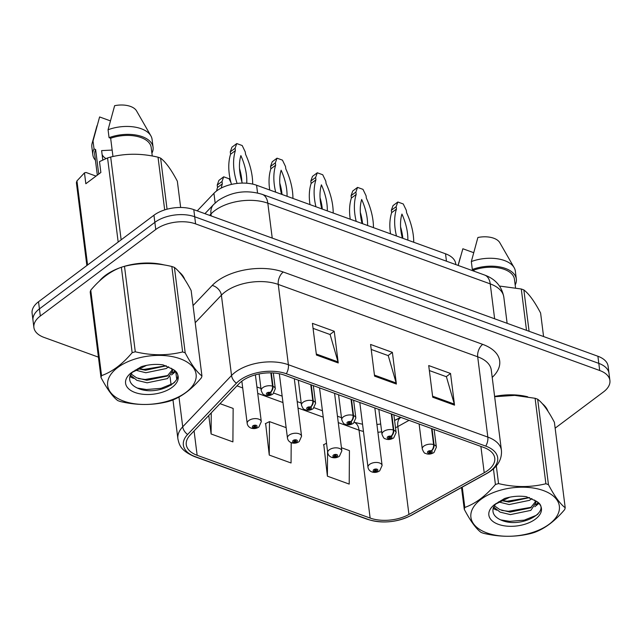 <?xml version="1.0" encoding="UTF-8"?>
<svg xmlns="http://www.w3.org/2000/svg" width="642" height="642" viewBox="0 0 642 642"><rect width="100%" height="100%" fill="white"/><g stroke="black" fill="none" stroke-linecap="round" stroke-linejoin="round"><path stroke-width="0.96" d="M197.222 210.873L213.938 193.306A28.457 15.376 -7.2 0 1 216.739 190.835A28.457 15.376 -7.2 0 1 256.575 185.233L445.524 253.791A28.457 15.376 -7.2 0 1 455.724 263.742L455.828 264.6M394.565 420.325A37.942 20.496 172.8 0 0 398.481 418.391L400.512 417.26M105.384 275.41A45.526 24.597 172.8 0 0 99.317 281.172A45.526 24.597 172.8 0 1 105.384 275.41A45.526 24.597 172.8 0 1 120.271 267.658A45.526 24.597 172.8 0 0 105.384 275.41M241.946 381.123A30.351 16.395 -7.2 0 1 284.446 375.145L483.883 447.514A30.351 16.395 -7.2 0 1 494.757 458.123A30.351 16.395 -7.2 0 1 484.212 472.745L408.938 514.451A30.351 16.395 -7.2 0 1 370.137 518.054L197.15 455.29A30.351 16.395 -7.2 0 1 186.276 444.673A30.351 16.395 -7.2 0 1 190.144 435.059L238.96 383.755A30.351 16.395 -7.2 0 1 241.946 381.123M239.691 380.313A33.296 17.984 172.8 0 0 236.417 383.194L187.6 434.498A33.296 17.984 172.8 0 0 195.288 456.687L368.275 519.45A33.296 17.984 172.8 0 0 410.84 515.494L486.106 473.796A33.296 17.984 172.8 0 0 485.745 446.11L286.308 373.748A33.296 17.984 172.8 0 0 239.691 380.313M33.898 327.484L32.1 313.232A28.457 15.376 172.8 0 1 38.528 301.748L153.952 215.239A28.457 15.376 172.8 0 1 193.796 209.629L597.903 356.254A28.457 15.376 172.8 0 1 608.102 366.205L609.001 373.331A28.457 15.376 172.8 0 0 598.801 363.38L194.695 216.755A28.457 15.376 172.8 0 0 154.85 222.365L39.427 308.874A28.457 15.376 172.8 0 0 32.999 320.358A28.457 15.376 172.8 0 1 39.427 308.874L154.85 222.365A28.457 15.376 172.8 0 1 194.695 216.755L598.801 363.38A28.457 15.376 172.8 0 1 609.001 373.331L609.9 380.457A28.457 15.376 172.8 0 0 599.708 370.506L195.593 223.881A28.457 15.376 172.8 0 0 155.757 229.491L40.326 316.008A28.457 15.376 172.8 0 0 33.898 327.484A28.457 15.376 172.8 0 0 44.097 337.435L98.427 357.145M429.354 370.546L446.407 376.734L454.319 404.091A7.592 4.398 109.9 0 1 454.528 405.142L450.532 373.467L428.72 365.555L432.724 397.229L454.528 405.142M446.246 376.677L450.532 373.467M313.063 328.351L330.116 334.538L338.029 361.895A7.592 4.398 109.9 0 1 338.238 362.947L334.241 331.272L312.429 323.359L316.434 355.034L338.238 362.947M329.956 334.482L334.241 331.272M371.212 349.449L388.258 355.636L396.17 382.993A7.592 4.398 109.9 0 1 396.387 384.044L392.382 352.37L370.578 344.457L374.583 376.132L396.387 384.044M388.097 355.58L392.382 352.37M184.736 279.455A45.526 24.597 172.8 0 0 179.086 271.879A45.526 24.597 172.8 0 1 184.736 279.455M164.456 265.01A45.526 24.597 172.8 0 0 122.855 266.791A45.526 24.597 172.8 0 1 164.456 265.01M547.995 411.265A45.526 24.597 172.8 0 0 542.346 403.682A45.526 24.597 172.8 0 1 547.995 411.265M527.716 396.812A45.526 24.597 172.8 0 0 494.613 396.419A45.526 24.597 172.8 0 1 527.716 396.812M555.145 428.158L603.472 391.941A28.457 15.376 172.8 0 0 609.9 380.457M208.77 415.486L211.106 433.976L232.91 441.889L233.142 408.424L220.021 403.666M323.785 444.641L327.396 476.171L349.2 484.084L349.433 450.62L341.44 447.715M265.636 423.543L269.255 455.074L291.059 462.986L291.195 442.651M286.139 427.652L269.48 421.609L265.29 423.712M269.255 455.074L269.48 421.609M211.106 433.976L211.25 412.878M326.529 443.261L323.44 444.81M327.396 476.171L327.564 451.446M270.844 372.866L272.529 386.171A4.743 2.616 108 0 1 270.178 392.439A2.367 1.284 172.8 0 0 266.944 392.936A2.367 1.284 172.8 0 0 267.257 394.718A2.367 1.284 172.8 0 0 270.579 394.252A2.367 1.284 172.8 0 0 270.338 392.495L269.391 393.153A0.947 0.514 -7.2 0 1 269.704 393.474A0.947 0.514 -7.2 0 1 269.488 393.859A0.947 0.514 -7.2 0 1 268.468 394.108A0.947 0.514 -7.2 0 1 267.818 393.715A0.947 0.514 -7.2 0 1 268.035 393.329A0.947 0.514 -7.2 0 1 269.327 393.129L270.178 392.439M270.338 392.495A4.743 2.873 -68 0 0 273.002 386.34A7.11 3.844 -7.2 0 1 275.314 388.739L273.323 372.962M271.301 372.874L273.002 386.34M231.473 184.406A63.076 38.504 -126.9 0 1 230.582 154.224L230.277 151.849L231.955 147.162L236.762 143.559L242.195 145.533L245.268 151.937L245.565 154.313A63.076 38.504 -126.9 0 1 252.667 184.094M239.522 168.517A55.485 33.874 -126.9 0 1 241.922 181.951M237.099 183.435A63.076 38.504 -126.9 0 1 235.389 150.621L235.092 148.246L236.762 143.559M242.267 183.09A55.485 33.874 -126.9 0 1 240.878 155.613A55.485 33.874 -126.9 0 1 246.729 183.219M230.582 154.224L235.389 150.621M230.277 151.849L235.092 148.246M251.142 428.11A4.743 2.616 -72 0 0 251.359 428.198A4.743 2.616 -72 0 0 253.325 427.644A2.367 1.284 172.8 0 0 256.559 427.147A2.367 1.284 172.8 0 0 256.246 425.365A2.367 1.284 172.8 0 0 252.932 425.831A2.367 1.284 172.8 0 0 253.165 427.588L254.112 426.93A0.947 0.514 -7.2 0 1 253.807 426.609A0.947 0.514 -7.2 0 1 254.015 426.224L254.112 426.93M254.015 426.224A0.947 0.514 -7.2 0 1 255.035 425.975A0.947 0.514 -7.2 0 1 255.685 426.368A0.947 0.514 -7.2 0 1 255.468 426.753A0.947 0.514 -7.2 0 1 254.176 426.954L253.325 427.644M253.165 427.588A4.743 2.873 112 0 1 250.886 428.021C248.775 427.107 247.539 425.574 247.186 423.423A7.11 3.844 -7.2 0 1 248.791 420.55A7.11 3.844 -7.2 0 1 256.415 418.656A7.11 3.844 -7.2 0 1 261.302 421.642L258.903 426.986C256.567 428.575 254.047 428.976 251.359 428.198M254.08 426.184L254.176 426.954M230.984 182.641L229.13 178.773L223.697 176.807L222.028 181.485L222.325 183.861A63.076 38.504 53.1 0 0 221.273 188.042M223.697 176.807L218.89 180.41L217.213 185.089L217.518 187.464A63.076 38.504 53.1 0 0 216.603 190.939M222.325 183.861L217.518 187.464M222.028 181.485L217.213 185.089M310.76 384.694L312.79 400.777A4.743 2.616 108 0 1 310.447 407.044A2.367 1.284 172.8 0 0 307.205 407.542A2.367 1.284 172.8 0 0 307.526 409.331A2.367 1.284 172.8 0 0 310.84 408.858A2.367 1.284 172.8 0 0 310.608 407.108L309.661 407.766A0.947 0.514 -7.2 0 1 309.966 408.079A0.947 0.514 -7.2 0 1 309.749 408.464A0.947 0.514 -7.2 0 1 308.738 408.721A0.947 0.514 -7.2 0 1 308.088 408.32A0.947 0.514 -7.2 0 1 308.296 407.935A0.947 0.514 -7.2 0 1 309.596 407.742L310.447 407.044M310.608 407.108A4.743 2.873 -68 0 0 313.264 400.953A7.11 3.844 -7.2 0 1 315.583 403.353L313.344 385.633M311.234 384.871L313.264 400.953M269.728 190A63.076 38.504 -126.9 0 1 270.844 168.83L270.547 166.455L272.216 161.776L277.023 158.173L282.456 160.139L285.529 166.543L285.826 168.918A63.076 38.504 -126.9 0 1 292.929 198.418M279.784 183.13A55.485 33.874 -126.9 0 1 282.031 194.47M275.683 192.167A63.076 38.504 -126.9 0 1 275.651 165.227L275.354 162.851L277.023 158.173M281.557 194.293A55.485 33.874 -126.9 0 1 281.14 170.226A55.485 33.874 -126.9 0 1 287.054 196.291M270.844 168.83L275.651 165.227M270.547 166.455L275.354 162.851M351.022 399.308L353.06 415.39A4.743 2.616 108 0 1 350.717 421.658A2.367 1.284 172.8 0 0 347.474 422.155A2.367 1.284 172.8 0 0 347.787 423.937A2.367 1.284 172.8 0 0 351.11 423.471A2.367 1.284 172.8 0 0 350.869 421.714L349.922 422.372A0.947 0.514 -7.2 0 1 350.235 422.693A0.947 0.514 -7.2 0 1 350.018 423.078A0.947 0.514 -7.2 0 1 348.999 423.327A0.947 0.514 -7.2 0 1 348.349 422.934A0.947 0.514 -7.2 0 1 348.566 422.548A0.947 0.514 -7.2 0 1 349.858 422.348L350.717 421.658M350.869 421.714A4.743 2.873 -68 0 0 353.533 415.559A7.11 3.844 -7.2 0 1 355.845 417.958L353.614 400.239M351.503 399.476L353.533 415.559M309.99 204.613A63.076 38.504 -126.9 0 1 311.113 183.443L310.808 181.068L312.485 176.381L317.292 172.778L322.725 174.752L325.799 181.156L326.096 183.532A63.076 38.504 -126.9 0 1 333.198 213.032M320.053 197.736A55.485 33.874 -126.9 0 1 322.3 209.075M315.944 206.772A63.076 38.504 -126.9 0 1 315.92 179.84L315.623 177.465L317.292 172.778M321.827 208.907A55.485 33.874 -126.9 0 1 321.409 184.84A55.485 33.874 -126.9 0 1 327.316 210.897M311.113 183.443L315.92 179.84M310.808 181.068L315.623 177.465M391.291 413.913L393.321 429.996A4.743 2.616 108 0 1 390.978 436.271A2.367 1.284 172.8 0 0 387.736 436.761A2.367 1.284 172.8 0 0 388.057 438.55A2.367 1.284 172.8 0 0 391.371 438.085A2.367 1.284 172.8 0 0 391.138 436.327L390.192 436.985A0.947 0.514 -7.2 0 1 390.497 437.306A0.947 0.514 -7.2 0 1 390.28 437.683A0.947 0.514 -7.2 0 1 389.269 437.94A0.947 0.514 -7.2 0 1 388.619 437.539A0.947 0.514 -7.2 0 1 388.827 437.154A0.947 0.514 -7.2 0 1 390.127 436.961L390.978 436.271M391.138 436.327A4.743 2.873 -68 0 0 393.795 430.172A7.11 3.844 -7.2 0 1 396.114 432.572L393.875 414.852M391.764 414.09L393.795 430.172M350.259 219.219A63.076 38.504 -126.9 0 1 351.375 198.049L351.078 195.674L352.747 190.995L357.554 187.392L362.987 189.358L366.06 195.762L366.357 198.137A63.076 38.504 -126.9 0 1 373.459 227.645M360.314 212.35A55.485 33.874 -126.9 0 1 362.561 223.689M356.214 221.386A63.076 38.504 -126.9 0 1 356.19 194.446L355.885 192.07L357.554 187.392M362.088 223.512A55.485 33.874 -126.9 0 1 361.671 199.445A55.485 33.874 -126.9 0 1 367.585 225.511M351.375 198.049L356.19 194.446M351.078 195.674L355.885 192.07M431.56 428.527L433.591 444.609A4.743 2.616 108 0 1 431.247 450.877A2.367 1.284 172.8 0 0 428.005 451.374A2.367 1.284 172.8 0 0 428.318 453.156A2.367 1.284 172.8 0 0 431.641 452.69A2.367 1.284 172.8 0 0 431.4 450.933L430.453 451.591A0.947 0.514 -7.2 0 1 430.766 451.912A0.947 0.514 -7.2 0 1 430.549 452.297A0.947 0.514 -7.2 0 1 429.53 452.546A0.947 0.514 -7.2 0 1 428.88 452.153A0.947 0.514 -7.2 0 1 429.097 451.767A0.947 0.514 -7.2 0 1 430.389 451.567L431.247 450.877M431.4 450.933A4.743 2.873 -68 0 0 434.064 444.786A7.11 3.844 -7.2 0 1 436.375 447.177L434.144 429.466M432.034 428.696L434.064 444.786M390.521 233.832A63.076 38.504 -126.9 0 1 391.644 212.662L391.339 210.287L393.016 205.609L397.823 201.997L403.256 203.971L406.33 210.375L406.627 212.751A63.076 38.504 -126.9 0 1 413.729 242.251M400.584 226.963A55.485 33.874 -126.9 0 1 402.831 238.294M396.475 235.991A63.076 38.504 -126.9 0 1 396.451 209.059L396.154 206.684L397.823 201.997M402.357 238.126A55.485 33.874 -126.9 0 1 401.94 214.059A55.485 33.874 -126.9 0 1 407.855 240.116M391.644 212.662L396.451 209.059M391.339 210.287L396.154 206.684M291.404 442.715A4.743 2.616 -72 0 0 291.628 442.803A4.743 2.616 -72 0 0 293.587 442.258A2.367 1.284 172.8 0 0 296.829 441.76A2.367 1.284 172.8 0 0 296.516 439.971A2.367 1.284 172.8 0 0 293.193 440.444A2.367 1.284 172.8 0 0 293.426 442.202L294.381 441.544A0.947 0.514 -7.2 0 1 294.068 441.223A0.947 0.514 -7.2 0 1 294.285 440.837A0.947 0.514 -7.2 0 1 295.296 440.589A0.947 0.514 -7.2 0 1 295.954 440.982A0.947 0.514 -7.2 0 1 295.737 441.367A0.947 0.514 -7.2 0 1 294.445 441.56L293.587 442.258M294.293 440.829L294.381 441.544M293.426 442.202A4.743 2.873 112 0 1 291.155 442.635C289.036 441.72 287.809 440.187 287.455 438.037A7.11 3.844 -7.2 0 1 289.06 435.164A7.11 3.844 -7.2 0 1 296.676 433.27A7.11 3.844 -7.2 0 1 301.571 436.247L299.172 441.592C296.829 443.181 294.317 443.59 291.628 442.803M294.341 440.797L294.445 441.56M331.673 457.329A4.743 2.616 -72 0 0 331.89 457.417A4.743 2.616 -72 0 0 333.856 456.863A2.367 1.284 172.8 0 0 337.09 456.374A2.367 1.284 172.8 0 0 336.777 454.584A2.367 1.284 172.8 0 0 333.463 455.05A2.367 1.284 172.8 0 0 333.696 456.807L334.642 456.149A0.947 0.514 -7.2 0 1 334.338 455.828A0.947 0.514 -7.2 0 1 334.546 455.451L334.642 456.149M334.546 455.451A0.947 0.514 -7.2 0 1 335.565 455.194A0.947 0.514 -7.2 0 1 336.215 455.595A0.947 0.514 -7.2 0 1 336.007 455.972A0.947 0.514 -7.2 0 1 334.707 456.173L333.856 456.863M333.696 456.807A4.743 2.873 112 0 1 331.416 457.248C329.306 456.334 328.07 454.793 327.717 452.642A7.11 3.844 -7.2 0 1 329.322 449.777A7.11 3.844 -7.2 0 1 336.946 447.883A7.11 3.844 -7.2 0 1 341.833 450.861L339.441 456.205C337.098 457.794 334.578 458.195 331.89 457.417M334.61 455.403L334.707 456.173M371.935 471.934A4.743 2.616 -72 0 0 372.159 472.031A4.743 2.616 -72 0 0 374.117 471.477A2.367 1.284 172.8 0 0 377.36 470.979A2.367 1.284 172.8 0 0 377.047 469.198A2.367 1.284 172.8 0 0 373.724 469.663A2.367 1.284 172.8 0 0 373.965 471.421L374.912 470.763A0.947 0.514 -7.2 0 1 374.599 470.442A0.947 0.514 -7.2 0 1 374.816 470.056L374.912 470.763M374.816 470.056A0.947 0.514 -7.2 0 1 375.835 469.808A0.947 0.514 -7.2 0 1 376.485 470.201A0.947 0.514 -7.2 0 1 376.268 470.586A0.947 0.514 -7.2 0 1 374.976 470.779L374.117 471.477M373.965 471.421A4.743 2.873 112 0 1 371.686 471.854C369.567 470.939 368.339 469.406 367.986 467.256A7.11 3.844 -7.2 0 1 369.591 464.383A7.11 3.844 -7.2 0 1 377.207 462.489A7.11 3.844 -7.2 0 1 382.102 465.466L379.703 470.819C377.36 472.4 374.848 472.809 372.159 472.031M374.88 470.016L374.976 470.779M123.617 401.106A44.579 24.083 172.8 0 0 186.036 392.326A44.579 24.083 172.8 0 0 180.129 358.75A44.579 24.083 172.8 0 0 117.711 367.537A44.579 24.083 172.8 0 0 123.617 401.106M100.995 377.488C107.086 389.052 112.663 396.748 117.735 400.584A51.224 27.67 172.8 0 0 119.003 401.057A51.224 27.67 172.8 0 0 120.311 401.515C136.642 405.399 152.419 405.455 167.65 401.675A51.224 27.67 172.8 0 0 170.78 400.76C181.445 396.965 191.645 389.317 201.387 377.817A51.224 27.67 172.8 0 0 201.941 375.971L191.147 290.513C185.105 279.013 179.527 271.309 174.407 267.417A51.224 27.67 172.8 0 0 173.139 266.936A51.224 27.67 172.8 0 0 171.831 266.486C155.637 262.594 139.852 262.546 124.492 266.326A51.224 27.67 172.8 0 0 121.362 267.241C110.649 271.068 100.449 278.716 90.755 290.176A51.224 27.67 172.8 0 0 90.201 292.03L100.995 377.488A51.224 27.67 172.8 0 1 101.556 375.634C112.214 371.846 122.413 364.199 132.156 352.699L121.362 267.241M174.407 267.417L185.201 352.875C191.244 364.375 196.821 372.071 201.941 375.971M185.201 352.875A51.224 27.67 172.8 0 0 183.933 352.394A51.224 27.67 172.8 0 0 182.633 351.944L171.831 266.486M135.229 370.097L145.862 372.745L166.286 368.516L168.621 366.751M130.342 375.153L136.882 380.329L147.138 382.809L167.554 378.571L172.61 371.06L171.294 368.227M130.984 373.877L136.561 377.817L146.817 380.289L167.241 376.06L172.281 369.816M132.549 371.83L130.069 375.947C128.665 380.947 130.952 384.919 136.955 387.864C157.772 398.144 190.658 378.443 172.562 369.166L162.996 364.873C155.797 363.886 148.575 364.487 141.32 366.67L131.209 372.833A26.499 14.317 172.8 0 0 130.559 373.355A26.499 14.317 172.8 0 0 135.077 392.519A26.499 14.317 172.8 0 0 170.299 388.587A26.499 14.317 172.8 0 0 172.562 369.166M137.741 368.725L145.549 370.233L166.278 365.804M131.209 372.833L146.593 365.354M90.755 290.176L101.556 375.634M124.492 266.326L135.285 351.784A51.224 27.67 172.8 0 0 132.156 352.699M135.285 351.784C151.488 355.668 167.265 355.724 182.633 351.944M137.845 368.668L143.912 369.423L166.101 365.747M130.141 375.69L131.104 376.164M138.487 378.603L145.18 379.478L168.148 375.45M172.473 372.922L174.873 370.932M137.42 388.081L146.448 389.534L161.014 388.338L172.947 383.531L174.68 382.271M129.845 376.702L133.48 378.363M171.542 374.92L175.547 371.654M486.877 532.916A44.579 24.083 172.8 0 0 549.295 524.129A44.579 24.083 172.8 0 0 543.389 490.56A44.579 24.083 172.8 0 0 480.978 499.34A44.579 24.083 172.8 0 0 486.877 532.916M462.248 487.118L464.816 507.445A51.224 27.67 172.8 0 0 464.262 509.291C470.345 520.855 475.931 528.559 481.002 532.387A51.224 27.67 172.8 0 0 482.27 532.868A51.224 27.67 172.8 0 0 483.57 533.317C499.901 537.21 515.687 537.258 530.918 533.478A51.224 27.67 172.8 0 0 534.048 532.563C544.705 528.775 554.905 521.127 564.647 509.628A51.224 27.67 172.8 0 0 565.209 507.774L554.407 422.316C548.364 410.816 542.787 403.12 537.667 399.22A51.224 27.67 172.8 0 0 536.399 398.746A51.224 27.67 172.8 0 0 535.099 398.289L514.756 395.384L494.653 396.716M537.667 399.22L548.461 484.678C554.503 496.186 560.089 503.882 565.209 507.774M548.461 484.678A51.224 27.67 172.8 0 0 547.193 484.204A51.224 27.67 172.8 0 0 545.893 483.747L535.099 398.289M498.489 501.9L509.13 504.556L529.546 500.327L531.889 498.553M493.602 506.955L500.142 512.139L510.398 514.611L530.822 510.382L535.869 502.863L534.553 500.038M494.244 505.687L499.829 509.628L510.077 512.099L530.501 507.87L535.54 501.627M495.809 503.641L493.337 507.75C491.924 512.749 494.22 516.722 500.214 519.675C521.031 529.947 553.918 510.254 535.821 500.969L526.255 496.675C519.057 495.688 511.834 496.29 504.588 498.481L494.468 504.644A26.499 14.317 172.8 0 0 493.826 505.166A26.499 14.317 172.8 0 0 498.336 524.321A26.499 14.317 172.8 0 0 533.558 520.389A26.499 14.317 172.8 0 0 535.821 500.969M501.001 500.527L508.809 502.036L529.538 497.614M494.468 504.644L509.852 497.157M464.262 509.291L461.51 487.527M496.314 465.932L498.545 483.595A51.224 27.67 172.8 0 0 495.415 484.509L493.441 468.861M498.545 483.595C514.748 487.479 530.533 487.527 545.893 483.747M464.816 507.445C475.473 503.649 485.673 496.009 495.415 484.509M501.105 500.479L507.172 501.225L529.361 497.55M493.409 507.493L494.364 507.974M501.755 510.406L508.44 511.289L531.407 507.252M535.741 504.732L538.132 502.734M500.688 519.892L509.716 521.344L524.273 520.148L536.214 515.333L537.948 514.082M493.112 508.512L496.748 510.165M534.81 506.731L538.815 503.456M112.149 150.076L101.613 150.613L102.792 159.954M102.118 154.578A21.443 11.58 172.8 0 0 105.954 158.582M180.659 207.486L177.344 181.229C171.302 169.729 165.716 162.033 160.604 158.133A51.224 27.67 172.8 0 0 158.028 157.202C141.826 153.318 126.049 153.261 110.681 157.041A51.224 27.67 172.8 0 0 107.559 157.956L99.494 161.615L100.866 172.473L85.835 183.74L84.463 172.883L76.952 180.9L87.577 264.986M152.266 156.014L151.191 147.508A28.457 15.376 172.8 0 0 110.657 138.247L112.968 156.528M151.905 153.165A30.351 16.395 172.8 0 0 153.077 147.267A30.351 16.395 172.8 0 0 109.068 137.669L110.657 138.247M153.077 147.267L152.074 139.346A30.351 16.395 172.8 0 0 150.886 135.863A30.351 16.395 172.8 0 0 108.065 129.748L109.068 137.669M150.886 135.863L136.537 110.881A18.971 10.248 172.8 0 0 114.629 105.689L108.065 129.748M160.604 158.133L167.056 209.212M164.689 209.902L158.028 157.202M86.855 265.531L76.398 182.745A51.224 27.67 172.8 0 1 76.952 180.9M118.176 242.05L107.559 157.956M110.681 157.041L121.145 239.827M84.463 172.883L86.02 172.473L96.027 176.101M98.732 174.07L95.626 149.514A28.457 15.376 172.8 0 0 94.727 154.634L97.319 175.13M95.626 149.514L94.037 148.936A30.351 16.395 172.8 0 0 92.849 154.874A30.351 16.395 172.8 0 0 95.449 160.299M94.037 148.936L93.034 141.015A30.351 16.395 172.8 0 0 92.135 143.278A30.351 16.395 172.8 0 0 91.846 146.954L92.849 154.874M93.034 141.015L99.598 116.948L110.312 120.84M543.573 336.544L540.604 313.039C534.561 301.539 528.984 293.835 523.864 289.943A51.224 27.67 172.8 0 0 521.288 289.004L499.532 286.051M515.534 287.817L514.459 279.31A28.457 15.376 172.8 0 0 473.916 270.049L474.069 271.221M515.173 284.976A30.351 16.395 172.8 0 0 516.337 279.069A30.351 16.395 172.8 0 0 472.327 269.48L473.916 270.049M516.337 279.069L515.341 271.157A30.351 16.395 172.8 0 0 514.146 267.666A30.351 16.395 172.8 0 0 471.332 261.559L472.327 269.48M514.146 267.666L499.797 242.684A18.971 10.248 172.8 0 0 477.889 237.492L471.332 261.559M523.864 289.943L529.088 331.288M526.512 330.349L521.288 289.004M458.155 265.443L462.858 248.759L473.579 252.643M215.158 203L213.938 193.306M257.554 192.985L256.575 185.233M446.463 261.198L445.524 253.791M193.049 305.584L212.197 285.465A47.428 25.624 -7.2 0 1 283.258 272.007L482.696 344.369A9.486 5.497 -70.1 0 0 477.688 356.8L278.251 284.43A37.942 20.496 172.8 0 0 225.133 291.909A37.942 20.496 172.8 0 0 221.394 295.2L195.216 322.717M482.696 344.369A47.428 25.624 -7.2 0 1 492.205 377.4M491.282 370.065A37.942 20.496 172.8 0 0 477.688 356.8L487.832 437.098A37.942 20.496 -7.2 0 1 501.426 450.363L491.282 370.065M195.288 456.687A9.486 5.497 -70.1 0 1 194.261 456.494C180.466 450.427 179.327 445.026 177.89 438.815A37.942 20.496 -7.2 0 1 182.721 426.802L231.537 375.498A37.942 20.496 -7.2 0 1 235.277 372.208A37.942 20.496 -7.2 0 1 288.394 364.728A9.486 5.497 109.9 0 1 286.308 373.748M236.417 383.194A9.486 6.653 43.6 0 1 231.537 375.498L221.394 295.2A9.486 6.653 -136.4 0 0 212.197 285.465M368.275 519.45A9.486 5.497 109.9 0 1 367.248 519.258C382.183 523.848 396.917 522.516 411.458 515.261L486.724 473.555C497.205 467.585 502.108 459.857 501.426 450.363M410.84 515.494A9.486 4.751 61 0 0 411.458 515.261M178.966 397.029L182.721 426.802A9.486 6.653 43.6 0 0 187.6 434.498M486.106 473.796A9.486 4.751 61 0 0 486.724 473.555M485.745 446.11A9.486 5.497 -70.1 0 0 487.832 437.098L288.394 364.728L278.251 284.43A9.486 5.497 -70.1 0 1 283.258 272.007M599.708 370.506L597.903 356.254M195.593 223.881L193.796 209.629M155.757 229.491L153.952 215.239M40.326 316.008L38.528 301.748M176.719 379.278L175.796 371.951M370.137 518.054L359.038 430.156A30.351 16.395 172.8 0 0 363.46 431.416M377.905 432.259A30.351 16.395 172.8 0 0 381.677 431.817M395.504 427.741A30.351 16.395 172.8 0 0 397.839 426.545L409.026 420.349M408.938 514.451L397.839 426.545A17.077 8.547 -119 0 1 400.568 417.693L401.025 417.444M484.212 472.745L480.882 446.423M197.15 455.29L194.077 430.926M236.962 385.858L242.708 387.945M257.731 393.394L282.97 402.55M298 408.007L323.239 417.164M338.27 422.621L359.038 430.156A17.077 9.887 -70.1 0 0 354.448 422.38M396.17 382.993L374.455 375.113M338.029 361.895L316.305 354.015M454.319 404.091L432.596 396.21M494.637 318.785L490.231 283.884A18.971 10.986 -70.1 0 0 484.678 275.065C495.431 279.005 501.811 286.364 503.826 297.158A37.942 20.496 172.8 0 0 490.231 283.884L267.818 203.193A37.942 20.496 172.8 0 0 214.701 210.664A37.942 20.496 172.8 0 0 210.969 213.955L211.218 215.953M272.232 238.086L267.818 203.193A18.971 10.986 -70.1 0 0 262.265 194.365L484.678 275.065M204.918 213.666L213.625 204.509A18.971 13.313 43.6 0 0 210.969 213.955L209.621 215.375M259.111 373.957L261.198 390.521A7.11 3.844 -7.2 0 1 262.811 387.656A7.11 3.844 -7.2 0 1 272.529 386.171M298.313 380.176L301.467 405.134A7.11 3.844 -7.2 0 1 303.072 402.261A7.11 3.844 -7.2 0 1 312.79 400.777M338.583 394.79L341.737 419.748A7.11 3.844 -7.2 0 1 343.342 416.875A7.11 3.844 -7.2 0 1 353.06 415.39M378.844 409.395L381.998 434.353A7.11 3.844 -7.2 0 1 383.603 431.488A7.11 3.844 -7.2 0 1 393.321 429.996M419.114 424.009L422.267 448.967A7.11 3.844 -7.2 0 1 423.872 446.094A7.11 3.844 -7.2 0 1 433.591 444.609M194.261 456.494L367.248 519.258M177.89 438.815L172.971 399.894M171.117 385.232L170.042 376.669M256.92 386.974L260.941 388.434M273.933 393.153L282.159 396.138M297.19 401.587L301.202 403.048M314.195 407.758L322.428 410.744M337.451 416.201L341.472 417.653M354.464 422.364L362.545 424.234M376.918 424.474L380.698 424.033M394.581 420.462L400.568 417.693M213.625 204.509L217.863 200.761C231.585 191.653 246.392 189.526 262.265 194.365M503.826 297.158L507.124 323.319M261.198 390.521C262.466 393.69 263.517 395.143 264.352 394.87C266.928 396.178 269.784 395.913 272.922 394.084L275.314 388.739M255.388 374.848L261.302 421.642M241.849 381.204L247.186 423.423M301.467 405.134C302.735 408.304 303.778 409.748 304.613 409.484C307.189 410.792 310.046 410.527 313.184 408.697L315.583 403.353M341.737 419.748C342.997 422.909 344.048 424.362 344.882 424.089C347.458 425.397 350.315 425.14 353.453 423.303L355.845 417.958M381.998 434.353C383.266 437.523 384.309 438.967 385.144 438.703C387.72 440.011 390.577 439.746 393.715 437.916L396.114 432.572M422.267 448.967C423.527 452.128 424.579 453.581 425.413 453.316C427.989 454.616 430.846 454.359 433.984 452.53L436.375 447.177M294.301 378.724L301.571 436.247M279.326 373.732L287.455 438.037M334.57 393.329L341.833 450.861M319.539 387.88L327.717 452.642M374.832 407.943L382.102 465.466M359.801 402.486L367.986 467.256M172.345 368.998L172.61 371.06M535.613 500.8L535.869 502.863M96.99 125.744L92.135 143.278M460.25 257.554L458.075 265.419"/></g></svg>
